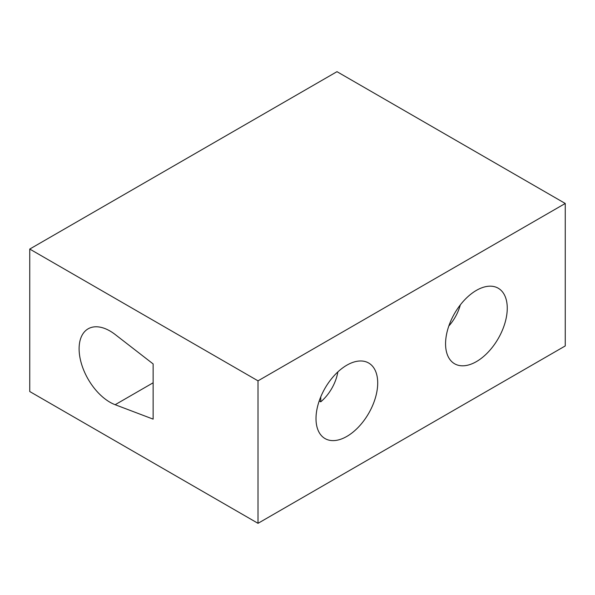 <?xml version="1.0" encoding="UTF-8"?>
<svg xmlns="http://www.w3.org/2000/svg" width="595" height="595" viewBox="0 0 595 595"><rect width="100%" height="100%" fill="white"/><g stroke="black" fill="none" stroke-linecap="round" stroke-linejoin="round"><path stroke-width="0.89" d="M476.409 361.611A43.621 25.183 120 0 0 504.91 323.174A43.621 25.183 120 0 0 498.223 288.218A43.621 25.183 120 0 0 476.409 290.375A43.621 25.183 120 0 0 447.916 328.819A43.621 25.183 120 0 0 454.602 363.776A43.621 25.183 120 0 0 476.409 361.611M346.855 436.41A43.621 25.183 120 0 0 375.356 397.973A43.621 25.183 120 0 0 368.669 363.017A43.621 25.183 120 0 0 346.855 365.174A43.621 25.183 120 0 0 318.355 403.618A43.621 25.183 120 0 0 325.041 438.575A43.621 25.183 120 0 0 346.855 436.41M109.949 330.984A43.621 25.183 -120 0 0 88.142 328.819A43.621 25.183 -120 0 0 81.456 363.776A43.621 25.183 -120 0 0 109.949 402.22A43.621 25.183 -120 0 0 115.155 404.712L153.138 419.133L153.138 363.932L115.155 334.494A43.621 25.183 -120 0 0 109.949 330.984M29.75 249.06L29.75 391.532L258.014 523.325L565.25 345.94L565.25 203.468L336.986 71.675L29.75 249.06L258.014 380.845L258.014 523.325M565.25 203.468L258.014 380.845M448.801 326.045A31.825 18.371 120 0 0 460.322 304.9M319.21 400.956L320.757 401.818A31.825 18.371 120 0 0 337.848 371.927M320.757 401.818L320.757 396.865M153.138 382.786L115.155 404.712"/></g></svg>
